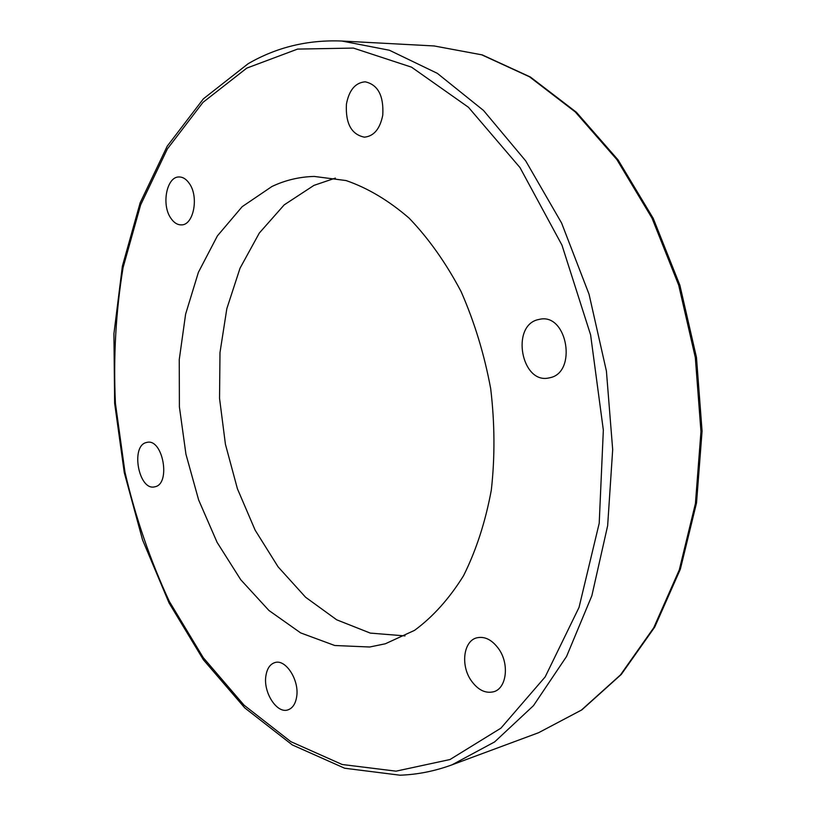 <?xml version="1.0" encoding="UTF-8"?>
<svg xmlns="http://www.w3.org/2000/svg" width="816" height="816" viewBox="0 0 816 816"><rect width="100%" height="100%" fill="white"/><g stroke="black" fill="none" stroke-linecap="round" stroke-linejoin="round"><path stroke-width="1.22" d="M405.022 635.899L370.311 633.104L336.702 619.813L305.582 597.241L278.093 566.845L255.143 530.155L237.415 488.774L225.43 444.312L219.545 398.371L219.983 352.604L226.838 308.642L240.026 268.219L259.315 233.05L284.192 204.877L313.915 185.395L335.376 178.102M369.689 647.006L334.733 645.497L300.655 632.9L268.933 610.48L240.761 579.748L217.087 542.344L198.635 499.943L185.946 454.226L179.398 406.878L179.255 359.611L185.609 314.16L198.41 272.299L217.423 235.855L242.189 206.662L271.922 186.507C285.253 180.183 299.35 176.827 314.231 176.44L346.117 180.56C367.761 188.027 388.773 200.563 409.142 218.158C428.696 238.537 446.015 263.007 461.091 291.577C474.453 321.994 484.327 354.368 490.691 388.671C494.812 423.32 495.016 457.164 491.303 490.181C485.408 521.944 476.146 550.453 463.539 575.729C449.32 598.587 432.99 616.804 414.538 630.36L385.325 643.783L369.689 647.006M155.162 486.734L154.459 486.887C138.791 490.691 130.468 446.393 146.115 442.578L147.227 442.323C162.925 438.661 170.972 483.633 155.162 486.734M296.626 696.976C295.443 703.953 292.567 708.247 287.987 709.859C276.92 714.041 263.017 692.274 265.914 675.75C267.067 668.579 270.025 664.193 274.798 662.612C285.661 658.634 299.645 680.36 296.626 696.976M498.913 649.169C509.51 664.224 506.583 688.184 493.894 691.693C485.438 693.814 477.788 689.989 470.924 680.207C460.499 664.989 463.58 641.152 476.585 637.877C484.694 635.99 492.14 639.754 498.913 649.169M537.458 319.77L540.651 319.087C567.467 314.344 576.994 372.025 550.31 377.645L548.311 378.073C521.475 383.479 510.949 326.655 537.458 319.77M346.433 104.091C349.105 90.066 355.368 82.64 365.211 81.814C378.012 84.691 383.857 95.809 382.765 115.158C380.011 128.897 373.891 136.231 364.405 137.159C351.421 134.528 345.423 123.502 346.433 104.091M170.789 218.117C161.191 204.581 166.75 176.368 179.132 176.97C182.957 176.98 186.364 179.163 189.363 183.529C199.145 197.023 193.514 225.369 181.366 224.879C177.368 224.941 173.849 222.686 170.789 218.117M451.993 764.837L494.629 741.917L533.491 705.636L566.559 656.462L591.855 595.741L607.645 525.739L612.683 449.596L606.41 371.076L589.05 294.239L561.592 223.033L525.708 160.895L483.5 110.446L437.305 73.328L389.405 50.245L341.884 41.035C307.826 39.658 276.573 47.216 248.135 63.719L203.398 98.818L167.219 146.176L140.138 202.868L122.38 266.189L113.924 333.734L114.638 403.257L124.287 472.668L142.565 539.937L169.096 603.024L203.388 659.767L244.759 707.89L292.291 744.916L344.658 768.233L399.993 775.2C417.506 774.588 434.836 771.13 451.993 764.837L538.58 732.717L581.4 710.093L620.456 674.934L653.728 627.769L679.279 569.905L695.426 503.533L700.964 431.582L695.324 357.551L678.698 285.182L652.015 218.127L616.855 159.559L575.249 111.925L529.462 76.775L481.726 54.815L434.112 45.951L341.884 41.035M246.789 68.105L297.575 49.093L353.41 48.083L411.539 67.167L468.445 107.273L519.996 167.586L561.969 245.147L590.611 334.886L603.34 430.073L599.209 523.25L579.034 607.4L545.159 676.923L500.912 728.158L450.014 759.523L396.046 771.161L342.149 764.49L290.843 741.662L244.076 705.187L203.235 657.625L169.33 601.423C150.297 560.521 135.517 517.446 124.981 472.199L115.423 403.379C113.261 357.061 115.811 311.783 123.083 267.556L140.648 204.887L167.372 148.93L202.98 102.367L246.789 68.105M434.112 45.951L482.266 54.907L530.4 77.02L576.412 112.271L618.089 159.926L653.239 218.392L679.881 285.253L696.466 357.367L702.076 431.154L696.527 502.921L680.35 569.191L654.728 627.086L621.282 674.424L581.9 709.849L538.58 732.717"/></g></svg>
